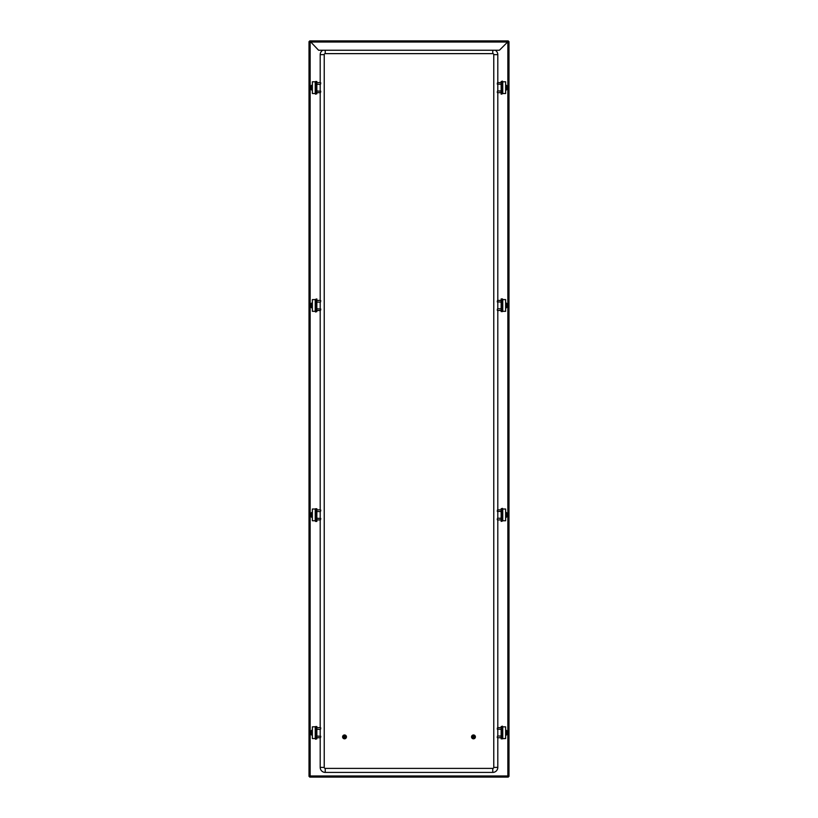 <?xml version="1.0" encoding="UTF-8"?>
<svg xmlns="http://www.w3.org/2000/svg" width="818" height="818" viewBox="0 0 818 818"><rect width="100%" height="100%" fill="white"/><g stroke="black" fill="none" stroke-linecap="round" stroke-linejoin="round"><path stroke-width="1.23" d="M505.626 730.269A2.566 2.566 0 0 1 505.626 735.126A2.566 2.566 0 0 0 505.626 730.269M505.626 512.457A2.566 2.566 0 0 1 505.626 517.313A2.566 2.566 0 0 0 505.626 512.457M505.626 303.028A2.566 2.566 0 0 1 505.626 307.885A2.566 2.566 0 0 0 505.626 303.028M505.626 85.215A2.566 2.566 0 0 1 505.626 90.072A2.566 2.566 0 0 0 505.626 85.215M309.715 41.37L310.38 42.035L309.715 40.9L508.285 40.9L507.855 42.035L508.285 40.9M310.145 42.035L309.01 41.606L309.01 776.394L310.145 775.965L309.715 777.1L508.285 777.1L507.855 775.965L508.99 776.394L508.99 41.606L507.855 42.035L507.855 775.965L310.145 775.965L310.145 42.035M309.48 776.394L309.48 41.606M508.52 41.606L508.52 776.394M508.285 776.63L309.715 776.63M508.285 41.37L499.409 50.246L318.591 50.246L309.715 40.9M312.374 85.215A2.566 2.566 0 0 0 312.374 90.072M312.374 303.028A2.566 2.566 0 0 0 312.374 307.885M312.374 512.457A2.566 2.566 0 0 0 312.374 517.313M312.374 730.269A2.566 2.566 0 0 0 312.374 735.126M342.599 736.885A1.922 1.922 0 0 1 344.531 734.963A1.922 1.922 0 0 1 346.454 736.885A1.922 1.922 0 0 1 344.531 738.818A1.922 1.922 0 0 1 342.599 736.885M343.519 736.885A1.002 1.002 0 0 1 344.531 735.883A1.002 1.002 0 0 1 345.533 736.885A1.002 1.002 0 0 1 344.531 737.897A1.002 1.002 0 0 1 343.519 736.885M343.857 736.885A0.675 0.675 0 0 1 344.531 736.22A0.675 0.675 0 0 1 345.196 736.885A0.675 0.675 0 0 1 344.531 737.56A0.675 0.675 0 0 1 343.857 736.885M471.546 736.885A1.922 1.922 0 0 1 473.469 734.963A1.922 1.922 0 0 1 475.401 736.885A1.922 1.922 0 0 1 473.469 738.818A1.922 1.922 0 0 1 471.546 736.885M472.467 736.885A1.002 1.002 0 0 1 473.469 735.883A1.002 1.002 0 0 1 474.481 736.885A1.002 1.002 0 0 1 473.469 737.897A1.002 1.002 0 0 1 472.467 736.885M472.804 736.885A0.675 0.675 0 0 1 473.469 736.22A0.675 0.675 0 0 1 474.143 736.885A0.675 0.675 0 0 1 473.469 737.56A0.675 0.675 0 0 1 472.804 736.885M493.775 54.642L493.775 767.386A1.002 1.002 0 0 1 492.773 768.388L325.227 768.388A1.002 1.002 0 0 1 324.225 767.386L324.225 54.642A1.002 1.002 0 0 1 325.227 53.63L492.773 53.63A1.002 1.002 0 0 1 493.775 54.642L497.804 54.642A5.031 5.031 0 0 0 495.217 50.246M320.196 82.618L320.196 54.642A5.031 5.031 0 0 1 322.783 50.246M493.775 767.386L497.804 767.386A5.031 5.031 0 0 1 492.773 772.407L325.227 772.407A5.031 5.031 0 0 1 320.196 767.386L320.196 737.724M320.196 736.047L320.196 729.349M320.196 727.672L320.196 519.921M320.196 518.244L320.196 511.536M320.196 509.859L320.196 310.482M320.196 308.805L320.196 302.108M320.196 300.431L320.196 92.669M320.196 90.992L320.196 84.295M497.804 767.386L497.804 737.724M497.804 736.047L497.804 729.349M497.804 727.672L497.804 519.921M497.804 518.244L497.804 511.536M497.804 509.859L497.804 310.482M497.804 308.805L497.804 302.108M497.804 300.431L497.804 92.669M497.804 90.992L497.804 84.295M497.804 82.618L497.804 54.642M315.359 81.78L312.374 81.78L312.374 93.508L315.237 93.508L315.237 81.78M316.852 83.456L316.852 93.508L315.237 93.508M312.374 85.808A2.014 2.014 0 0 0 312.374 89.479M316.852 81.503L315.513 81.503L316.852 81.585M316.852 93.508L315.359 93.508M316.852 93.702L315.513 94.182L316.852 93.784M320.758 82.884L320.482 84.295L320.758 82.884M316.852 84.295L320.482 84.295M316.852 82.618L320.482 82.618M316.852 90.992L320.758 91.268L320.482 92.669L316.852 92.669M320.482 90.992L320.482 92.669M501.148 84.295L497.242 84.029L497.518 82.618L501.148 82.618M497.518 84.295L497.518 82.618M497.242 92.403L497.518 90.992L497.242 92.403M501.148 90.992L497.518 90.992M501.148 92.669L497.518 92.669M503.949 81.78L505.626 81.78L505.626 93.508L501.148 93.508L501.148 81.78L503.949 81.78M505.626 89.479A2.014 2.014 0 0 0 505.626 85.808M501.148 93.784L502.487 93.784L501.148 94.182L501.148 93.508M501.148 81.78L502.641 81.78M502.641 93.508L501.148 93.702M501.148 81.585L502.487 81.115L501.148 81.503M497.242 310.216L497.518 308.805L497.242 310.216M501.148 308.805L497.518 308.805M501.148 310.482L497.518 310.482M501.148 302.108L497.242 301.842L497.518 300.431L501.148 300.431M497.518 302.108L497.518 300.431M502.641 311.321L505.626 311.321L505.626 299.592L502.763 299.592L502.763 311.321M505.626 307.292A2.014 2.014 0 0 0 505.626 303.621M501.148 311.597L502.487 311.597L501.148 311.515M501.148 311.321L501.148 299.592L502.763 299.592M501.148 299.592L501.148 298.918L502.487 298.918L501.148 299.316M501.148 299.398L502.487 299.511M320.758 300.697L320.482 302.108L320.758 300.697M316.852 302.108L320.482 302.108M316.852 300.431L320.482 300.431M316.852 308.805L320.758 309.071L320.482 310.482L316.852 310.482M320.482 308.805L320.482 310.482M314.051 311.321L312.374 311.321L312.374 299.592L316.852 299.592L316.852 311.321L314.051 311.321M312.374 303.621A2.014 2.014 0 0 0 312.374 307.292M316.852 299.316L315.513 299.316L316.852 298.918L316.852 299.592M316.852 311.321L315.359 311.321M315.359 299.592L316.852 299.398M316.852 311.515L315.513 311.995L316.852 311.597M502.487 738.644L505.626 738.562L505.626 726.834L502.763 726.834L502.763 738.562M505.626 734.533A2.014 2.014 0 0 0 505.626 730.863M501.148 738.838L502.487 738.838L501.148 738.756M501.148 738.562L501.148 726.834L502.763 726.834M501.148 726.834L502.641 726.834M501.148 726.64L502.487 726.169L501.148 726.558M501.148 729.349L497.242 729.083L497.518 727.672L501.148 727.672M497.518 729.349L497.518 727.672M497.242 737.458L497.518 736.047L497.242 737.458M501.148 736.047L497.518 736.047M501.148 737.724L497.518 737.724M315.513 726.752L312.374 726.834L312.374 738.562L315.237 738.562L315.237 726.834M312.374 730.863A2.014 2.014 0 0 0 312.374 734.533M316.852 726.558L315.513 726.558L316.852 726.64M316.852 726.834L316.852 738.562L315.237 738.562M316.852 738.562L315.359 738.562M316.852 738.756L315.513 739.237L316.852 738.838M316.852 736.047L320.758 736.323L320.482 737.724L316.852 737.724M320.482 736.047L320.482 737.724M320.758 727.938L320.482 729.349L320.758 727.938M316.852 729.349L320.482 729.349M316.852 727.672L320.482 727.672M497.242 519.645L497.518 518.244L497.242 519.645M501.148 518.244L497.518 518.244M501.148 519.921L497.518 519.921M501.148 511.536L497.242 511.27L497.518 509.859L501.148 509.859M497.518 511.536L497.518 509.859M503.949 509.021L505.626 509.021L505.626 520.749L501.148 520.749L501.148 509.021L503.949 509.021M505.626 516.72A2.014 2.014 0 0 0 505.626 513.05M501.148 521.035L502.487 521.035L501.148 521.424L501.148 520.749M501.148 509.021L502.641 509.021M502.641 520.749L501.148 520.954M501.148 508.827L502.487 508.356L501.148 508.745M316.852 518.244L320.758 518.51L320.482 519.921L316.852 519.921M320.482 518.244L320.482 519.921M320.758 510.135L320.482 511.536L320.758 510.135M316.852 511.536L320.482 511.536M316.852 509.859L320.482 509.859M315.359 509.021L312.374 509.021L312.374 520.749L315.237 520.749L315.237 509.021M312.374 513.05A2.014 2.014 0 0 0 312.374 516.72M316.852 508.745L315.513 508.745L316.852 508.827M316.852 509.021L316.852 520.749L315.237 520.749M316.852 520.749L316.852 521.424L315.513 521.424L316.852 521.035M316.852 520.954L315.513 520.841M312.374 730.024A2.802 2.802 0 0 0 312.374 735.372M312.374 512.211A2.802 2.802 0 0 0 312.374 517.569M312.374 302.783A2.802 2.802 0 0 0 312.374 308.13M312.374 84.97A2.802 2.802 0 0 0 312.374 90.317M505.626 735.372A2.802 2.802 0 0 0 505.626 730.024M505.626 517.569A2.802 2.802 0 0 0 505.626 512.211M505.626 308.13A2.802 2.802 0 0 0 505.626 302.783M505.626 90.317A2.802 2.802 0 0 0 505.626 84.97M310.38 42.035L507.62 42.035M492.773 53.63L492.773 50.246M325.227 53.63L325.227 50.246M324.225 54.642L320.196 54.642M324.225 767.386L320.196 767.386M325.227 768.388L325.227 772.407M492.773 768.388L492.773 772.407M316.31 93.508L316.31 81.78M501.69 81.78L501.69 93.508M502.763 81.78L502.763 93.508M501.69 299.592L501.69 311.321M316.31 311.321L316.31 299.592M315.237 311.321L315.237 299.592M501.69 726.834L501.69 738.562M316.31 738.562L316.31 726.834M501.69 509.021L501.69 520.749M502.763 509.021L502.763 520.749M316.31 520.749L316.31 509.021"/></g></svg>
